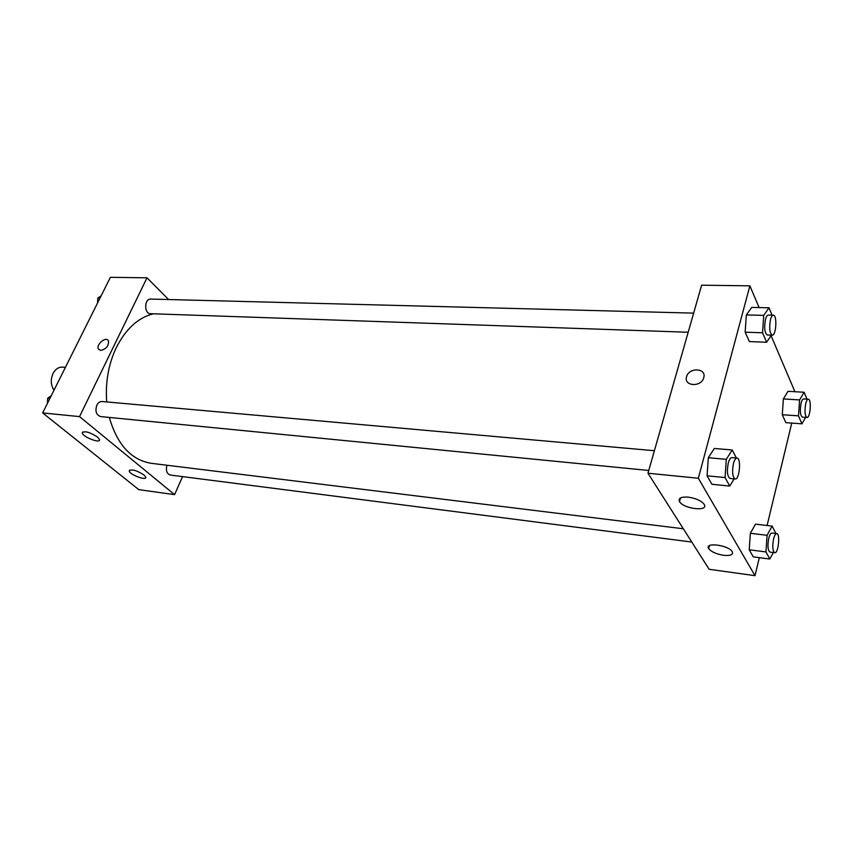 <?xml version="1.0" encoding="UTF-8"?>
<svg xmlns="http://www.w3.org/2000/svg" width="853" height="853" viewBox="0 0 853 853"><rect width="100%" height="100%" fill="white"/><g stroke="black" fill="none" stroke-linecap="round" stroke-linejoin="round"><path stroke-width="1.28" d="M65.425 367.323L62.44 367.121C58.526 367.025 55.392 369.146 53.046 373.475C50.412 379.532 50.732 385.119 53.984 390.237M182.563 476.603L174.598 494.644L138.794 489.643L42.65 412.927L110.378 277.321L147.015 277.801L168.606 299.542M100.729 350.423L98.468 349.122C95.611 344.74 106.071 335.965 108.416 340.784C108.928 345.785 106.369 348.994 100.729 350.423M174.598 494.644L79.542 416.605L42.65 412.927M79.542 416.605L147.015 277.801M108.416 340.784C106.071 335.965 95.611 344.74 98.468 349.122L100.739 350.423M143.997 474.95L145.767 477.126C147.1 481.177 129.763 474.801 129.23 471.048C131.309 468.851 136.235 470.152 143.997 474.95M97.509 437.024L99.545 439.562C100.857 443.944 82.73 437.024 82.261 432.961C84.351 430.605 89.426 431.949 97.509 437.024M693.649 313.126L150.757 299.072C144.242 298.539 143.944 313.829 150.469 313.691L688.19 332.254M166.953 465.248C165.663 470.472 166.761 473.735 170.237 475.025L691.794 542.05M654.4 450.715L102.083 401.528C99.897 401.443 98.138 402.669 96.826 405.196C94.95 411.167 96.208 414.963 100.611 416.573L648.77 470.472M153.455 313.787C138.261 317.561 125.881 328.81 116.328 347.544C108.438 364.284 105.239 382.421 106.732 401.934M109.312 417.426C117.213 444.669 131.159 459.959 151.152 463.296L683.338 528.775M647.971 473.234L709.131 569.282L755.001 575.679L698.34 478.256L647.971 473.234L701.614 285.19L749.872 285.84L759.117 307.57M723.525 555.303C716.243 554.055 711.295 551.816 708.694 548.607C704.024 541.943 728.579 545.024 732.183 551.635L732.237 551.71C733.356 554.749 730.456 555.943 723.525 555.303M688.232 497.139C695.888 498.291 701.187 500.679 704.12 504.283L704.173 504.368C709.099 511.917 683.381 508.921 679.521 501.596C678.103 498.173 681.014 496.691 688.232 497.139M745.159 332.19L749.392 341.595L745.159 332.19L746.332 314.928L745.159 332.19L762.55 332.766L763.734 315.386L769.011 307.794L772.072 315.152M751.728 307.4L746.332 314.928L751.728 307.4L769.011 307.794M782.286 414.729L785.848 422.661L782.286 414.729L783.374 398.927L782.286 414.729L798.483 415.848L799.592 399.929L804.123 392.252L806.991 399.129M788.023 391.314L783.374 398.927L788.023 391.314L804.123 392.252M749.222 549.78L753.252 556.849L749.222 549.78L750.352 533.274L749.222 549.78L765.941 551.934L767.082 535.311L772.114 526.098L775.931 533.52M755.502 524.147L750.352 533.274L755.502 524.147L772.114 526.098M698.34 478.256L749.872 285.84M791.755 423.088L767.082 525.501M759.341 557.649L755.001 575.679M771.069 335.655L794.911 391.719M708.31 457.72L707.084 475.803L711.903 484.269L707.084 475.803L708.31 457.72L714.334 448.454L708.31 457.72L726.298 459.34L732.205 449.979L736.416 458.018M703.757 377.666L703.736 377.74C701.379 387.379 683.584 386.388 686.537 376.866C688.627 367.142 706.817 367.888 703.757 377.666C706.817 367.888 688.638 367.142 686.537 376.866C683.584 386.388 701.379 387.39 703.736 377.74M771.411 335.133L766.644 342.245L762.55 332.766M773.308 315.183L768.318 315.056C767.21 315.13 766.261 316.602 765.472 319.48C764.032 327.851 764.629 333.022 767.284 334.984L772.264 335.154C776.23 335.751 777.328 314.842 773.308 315.183C772.21 315.258 771.261 316.74 770.483 319.619C769.033 328.01 769.63 333.192 772.264 335.154M766.644 342.245L749.392 341.595M763.734 315.386L746.332 314.928M805.637 417.373L801.937 423.824L798.483 415.848M808.303 399.215L803.665 398.927C802.662 398.991 801.788 400.473 801.052 403.373C799.794 410.858 800.231 415.454 802.364 417.149L807.002 417.469C810.329 418.119 811.704 399.001 808.303 399.215C807.311 399.268 806.448 400.761 805.712 403.672C804.454 411.167 804.88 415.774 807.002 417.469M801.937 423.824L785.848 422.661M799.592 399.929L783.374 398.927M734.145 478.864L729.741 486.082L725.061 477.563L726.298 459.34M737.003 458.072L731.853 457.613C730.467 457.656 729.272 459.458 728.281 463.04C726.735 471.421 727.321 476.56 730.029 478.458L735.179 478.959C739.54 479.866 741.449 457.997 737.003 458.072C735.627 458.114 734.444 459.927 733.463 463.51C731.917 471.912 732.492 477.062 735.179 478.959M729.741 486.082L711.903 484.269M725.061 477.563L707.084 475.803M732.205 449.979L714.334 448.454M773.308 552.531L769.843 559.035L765.941 551.934M776.731 533.615L771.944 533.04C770.717 533.072 769.651 534.852 768.745 538.392C767.412 545.888 767.828 550.452 769.982 552.104L774.769 552.712C778.384 553.618 780.431 533.615 776.731 533.615C775.516 533.647 774.46 535.439 773.554 538.989C772.232 546.496 772.637 551.07 774.769 552.712M769.843 559.035L753.252 556.849M767.082 535.311L750.352 533.274M97.53 303.028L97.807 298.017L101.112 295.863M100.004 298.081L97.807 298.017M47.405 403.416L47.683 398.234L51.244 395.728M49.89 398.426L47.683 398.234M129.23 471.048L129.688 470.056M82.261 432.961L82.773 431.895M708.694 548.607L709.461 545.611M679.521 501.596L680.513 497.939"/></g></svg>
